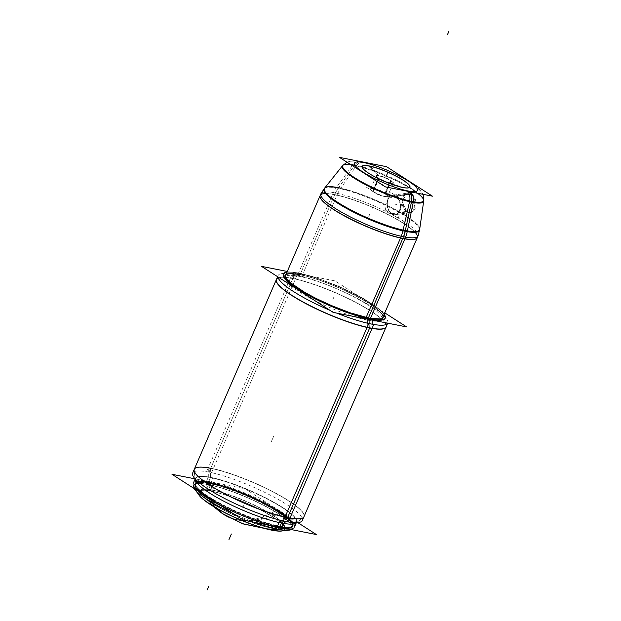 <?xml version="1.0" encoding="UTF-8"?>
<svg xmlns="http://www.w3.org/2000/svg" width="621" height="621" viewBox="0 0 621 621"><rect width="100%" height="100%" fill="white"/><g stroke="black" fill="none" stroke-linecap="round" stroke-linejoin="round"><path stroke-width="0.47" stroke-dasharray="3.1 2.33" d="M382.691 317.673A52.948 9.983 23.4 0 0 354.839 295.433A52.948 9.983 23.4 0 0 300.036 274.769A52.948 9.983 23.4 0 0 285.497 275.615M368.377 317.983L368.144 318.519A52.948 9.983 23.4 0 1 317.921 300.168A52.948 9.983 23.4 0 1 285.691 277.89A52.948 9.983 23.4 0 0 317.921 300.168A52.948 9.983 23.4 0 0 368.144 318.519A52.948 9.983 23.4 0 0 380.89 319.085M368.548 318.775A53.569 10.099 -156.6 0 1 298.794 289.673A53.569 10.099 -156.6 0 1 299.64 274.513A53.569 10.099 -156.6 0 1 355.08 295.417A53.569 10.099 -156.6 0 1 383.258 317.921A53.569 10.099 -156.6 0 1 368.548 318.775A53.569 10.099 -156.6 0 1 313.108 297.87A53.569 10.099 -156.6 0 1 284.93 275.367A53.569 10.099 -156.6 0 1 299.64 274.513A53.569 10.099 -156.6 0 1 369.394 303.622A53.569 10.099 -156.6 0 1 368.548 318.775A1.032 0.761 101.2 0 1 369.394 318.193M276.143 280.102L276.446 279.411A59.748 11.263 -156.6 0 1 277.222 278.456A59.748 11.263 -156.6 0 1 292.856 278.456A59.748 11.263 -156.6 0 1 352.014 300.409A59.748 11.263 -156.6 0 1 386.278 325.645A59.748 11.263 -156.6 0 1 386.115 326.871L385.82 327.562M279.077 277.641A59.748 11.263 -156.6 0 1 292.856 278.456L210.69 468.335A59.748 11.263 23.4 0 0 194.28 469.29M287.593 517.588L287.539 517.704A59.748 11.263 -156.6 0 0 288.486 500.798A59.748 11.263 -156.6 0 0 210.69 468.335A59.748 11.263 -156.6 0 1 272.518 491.653A59.748 11.263 -156.6 0 1 303.948 516.75M303.188 517.697A59.748 11.263 -156.6 0 1 303.118 517.751L295.79 523.068A55.114 10.394 -156.6 0 0 296.566 522.145A55.114 10.394 -156.6 0 0 267.573 498.997A55.114 10.394 -156.6 0 0 210.535 477.487A55.114 10.394 23.4 0 0 195.398 478.372A55.114 10.394 23.4 0 0 195.258 479.559L194.117 470.586M210.69 468.335L210.535 477.487L208.446 482.315A55.114 10.394 -156.6 0 0 193.31 483.2A55.114 10.394 -156.6 0 0 198.549 491.358A55.114 10.394 -156.6 0 1 208.446 482.315A2.321 1.716 -78.8 0 0 208.392 484.582L211.21 491.102A47.126 8.888 -156.6 0 1 257.699 508.327A47.126 8.888 -156.6 0 1 284.892 528.23A47.126 8.888 -156.6 0 1 281.336 530.916M284.892 528.23L284.643 526.492A46.202 8.71 -156.6 0 0 257.987 506.977A46.202 8.71 -156.6 0 0 212.405 490.085L209.595 483.565A53.057 10.006 23.4 0 0 196.337 488.494L200.862 494.378A46.202 8.71 23.4 0 1 200.397 490.031A46.202 8.71 23.4 0 1 212.405 490.085L211.21 491.102A47.126 8.888 23.4 0 0 198.953 491.04A47.126 8.888 23.4 0 0 199.434 495.473M200.862 494.378A46.202 8.71 23.4 0 0 230.538 513.474A46.202 8.71 23.4 0 0 271.835 528.261L278.177 527.12A53.313 10.052 -156.6 0 1 208.757 498.151A53.313 10.052 -156.6 0 1 209.603 483.06A53.313 10.052 -156.6 0 1 279.023 512.03A53.313 10.052 -156.6 0 1 278.177 527.12A53.313 10.052 -156.6 0 1 223.001 506.309A53.313 10.052 -156.6 0 1 194.963 483.914A53.313 10.052 -156.6 0 1 209.603 483.06A53.313 10.052 -156.6 0 1 264.779 503.872A53.313 10.052 -156.6 0 1 292.817 526.259A53.313 10.052 -156.6 0 1 278.177 527.12L278.464 526.445A53.313 10.052 -156.6 0 1 223.296 505.634A53.313 10.052 -156.6 0 1 195.258 483.247A53.313 10.052 -156.6 0 1 209.898 482.393A53.313 10.052 -156.6 0 1 265.066 503.196A53.313 10.052 -156.6 0 1 293.104 525.591A53.313 10.052 -156.6 0 1 278.464 526.445A53.313 10.052 -156.6 0 1 209.052 497.475A53.313 10.052 -156.6 0 1 209.898 482.393L209.595 483.565A53.057 10.006 23.4 0 0 208.749 498.578A53.057 10.006 23.4 0 0 277.843 527.415A53.057 10.006 -156.6 0 0 278.682 512.395A53.057 10.006 -156.6 0 0 209.595 483.565A53.057 10.006 -156.6 0 1 271.439 508.032A53.057 10.006 -156.6 0 1 288.548 528.393A53.057 10.006 -156.6 0 1 277.843 527.415A53.057 10.006 23.4 0 1 230.422 510.431A53.057 10.006 23.4 0 1 196.337 488.494L194.963 483.914L195.258 483.247M284.643 526.492A46.202 8.71 -156.6 0 1 281.158 529.123A46.202 8.71 -156.6 0 1 271.835 528.261L271.827 530.039M209.386 497.545A52.808 9.959 23.4 0 0 289.906 527.05A52.808 9.959 23.4 0 0 278.976 511.293A52.808 9.959 23.4 0 0 221.775 485.537A52.808 9.959 23.4 0 0 196.383 486.585A52.808 9.959 23.4 0 0 209.386 497.545A52.808 9.959 23.4 0 0 278.146 526.235A52.808 9.959 23.4 0 0 278.976 511.293A52.808 9.959 23.4 0 0 210.216 482.602A52.808 9.959 23.4 0 0 209.386 497.545A89.509 57.706 122.7 0 0 216.481 508.234A89.509 57.706 -57.3 0 1 209.044 496.816A89.509 57.706 -57.3 0 0 216.481 508.234M407.104 211.621L410.365 212.483L415.061 204.325L411.141 193.923L407.523 193.115L401.865 201.08L407.104 211.621C414.51 217.366 418.515 198.534 411.141 193.923C402.47 188.225 398.038 206.777 407.104 211.621L391.913 213.834A9.789 6.528 81.7 0 1 387.325 203.377A9.789 6.528 81.7 0 1 392.519 195.304A9.789 6.528 81.7 0 1 395.95 196.135A9.789 6.528 81.7 0 1 400.529 206.591A9.789 6.528 81.7 0 1 395.344 214.672A9.789 6.528 81.7 0 1 391.913 213.834A9.789 6.528 81.7 0 1 387.636 200.94A9.789 6.528 81.7 0 1 395.95 196.135L411.141 193.923M378.647 178.359A9.268 1.747 23.4 0 0 390.718 183.397A9.268 1.747 23.4 0 0 393.264 183.242A9.268 1.747 23.4 0 0 390.865 180.773A9.268 1.747 23.4 0 0 378.794 175.735A9.268 1.747 23.4 0 0 376.248 175.883A9.268 1.747 23.4 0 0 378.647 178.359A9.268 1.747 23.4 0 0 390.718 183.397A9.268 1.747 23.4 0 0 390.865 180.773A9.268 1.747 23.4 0 0 378.794 175.735A9.268 1.747 23.4 0 0 378.647 178.359L373.027 191.353A9.268 1.747 23.4 0 0 382.031 195.545A9.268 1.747 23.4 0 0 387.644 196.244A9.268 1.747 23.4 0 0 385.245 193.768A9.268 1.747 23.4 0 0 376.241 189.576A9.268 1.747 23.4 0 0 370.621 188.877A9.268 1.747 23.4 0 0 373.027 191.353A9.268 1.747 23.4 0 0 385.098 196.391A9.268 1.747 23.4 0 0 385.245 193.768A9.268 1.747 23.4 0 0 373.167 188.73A9.268 1.747 23.4 0 0 373.027 191.353M363.572 162.135A10.301 7.196 102.6 0 0 356.252 165.97A44.347 8.36 -156.6 0 0 342.381 165.947A44.347 8.36 -156.6 0 0 365.816 185.066A44.347 8.36 -156.6 0 0 413.182 202.547A10.301 8.034 -80.4 0 0 413.345 201.701M410.217 191.78A10.301 8.034 -80.4 0 0 409.239 191.105A34.062 6.42 -156.6 0 1 363.518 172.343A34.062 6.42 -156.6 0 1 365.505 163.012A10.301 7.196 102.6 0 0 363.727 162.166M324.178 188.675A52.048 9.812 -156.6 0 1 340.424 188.745L356.71 165.31A44.13 8.321 -156.6 0 0 343.196 164.976M404.9 238.899A30.903 24.103 -80.4 0 0 405.614 237.137M407.236 231.672A30.903 24.103 -80.4 0 0 407.392 230.942M325.544 193.542A52.948 9.983 -156.6 0 1 334.727 194.606A52.948 9.983 -156.6 0 0 320.188 195.452L320.118 195.607A52.948 9.983 -156.6 0 1 336.924 195.227A30.903 21.595 102.6 0 1 340.82 188.171M321.181 193.364A52.948 9.983 -156.6 0 1 337.677 193.48L301.604 276.85A52.948 9.983 -156.6 0 0 284.806 277.222A52.948 9.983 -156.6 0 0 314.047 300.176A52.948 9.983 -156.6 0 0 369.58 320.514L370.489 318.402M384.772 312.868L334.991 280.886L287.298 271.462M381.232 319.023L383.297 317.789A53.577 10.099 23.4 0 1 366.211 318.433A1.032 0.722 102.6 0 1 367.104 317.704L371.575 318.589M383.297 317.789A53.577 10.099 23.4 0 0 352.984 294.501A53.577 10.099 23.4 0 0 297.428 274.249A1.032 0.8 -80.4 0 0 296.271 272.953A55.564 10.472 23.4 0 1 352.821 293.423A55.564 10.472 23.4 0 1 385.393 317.634A55.564 10.472 23.4 0 1 367.601 318.775M371.568 318.589A1.032 0.8 99.6 0 0 370.644 319.31A53.577 10.099 23.4 0 1 313.83 298.406A53.577 10.099 23.4 0 1 284.992 275.25A53.577 10.099 23.4 0 1 301.86 275.119A1.032 0.722 -77.4 0 0 300.867 273.861A55.564 10.472 23.4 0 0 283.673 273.613A55.564 10.472 23.4 0 0 312.247 297.475A55.564 10.472 23.4 0 0 372.196 319.683M285.652 272.479A55.416 10.448 23.4 0 1 301.069 273.659L295.293 279.101A59.833 11.279 23.4 0 0 277.09 278.557L277.222 278.456M372.15 324.185L372.103 328.447M277.929 276.904A59.748 11.263 23.4 0 1 278.084 275.615A59.748 11.263 23.4 0 1 297.048 275.196L211.59 472.666A59.748 11.263 23.4 0 0 192.634 473.086M329.992 310.345A59.748 11.263 23.4 0 0 336.605 313.077M387.76 323.075L387.714 323.176A59.748 11.263 23.4 0 0 387.76 323.075A59.748 11.263 23.4 0 0 354.754 297.172A59.748 11.263 23.4 0 0 292.103 274.218L206.646 471.688A59.748 11.263 23.4 0 1 269.304 494.642A59.748 11.263 23.4 0 1 302.303 520.545M367.376 323.168L367.151 327.469M384.873 315.414A55.416 10.448 23.4 0 0 349.289 291.404A55.416 10.448 23.4 0 0 296.481 272.751L290.341 278.123A59.833 11.279 23.4 0 1 350.376 299.741A59.833 11.279 23.4 0 1 386.301 325.815L386.278 325.645M285.109 517.06L281.321 520.499M288.812 529.1A55.114 10.394 23.4 0 0 294.416 527.113A55.114 10.394 23.4 0 0 263.972 503.212A55.114 10.394 23.4 0 0 206.18 482.043L208.384 476.944A55.114 10.394 23.4 0 1 266.176 498.112A55.114 10.394 23.4 0 1 296.621 522.013A55.114 10.394 23.4 0 1 279.132 522.401L278.961 522.641A55.021 10.371 23.4 0 0 295.65 523.177A55.021 10.371 23.4 0 0 268.575 499.719A55.021 10.371 23.4 0 0 208.322 477.262L208.291 467.706A59.841 11.279 23.4 0 1 273.814 492.135A59.841 11.279 23.4 0 1 303.265 517.642L296.302 522.696M195.173 478.938L194.094 470.4A59.841 11.279 23.4 0 1 213.244 468.684L212.879 478.162A55.021 10.371 23.4 0 0 195.281 479.738A55.021 10.371 23.4 0 0 228.427 503.724A55.021 10.371 23.4 0 0 283.51 523.542L283.696 523.301A55.114 10.394 23.4 0 1 225.897 502.133A55.114 10.394 23.4 0 1 195.46 478.232L195.398 478.372M290.061 518.038L285.932 521.508M195.46 478.232A55.114 10.394 23.4 0 1 212.941 477.844L210.736 482.944A55.114 10.394 23.4 0 0 193.247 483.332A55.114 10.394 23.4 0 0 197.757 490.854M221.441 506.068A55.114 10.394 23.4 0 0 266.238 524.636M281.6 528.129A55.106 10.386 23.4 0 1 223.529 506.821A55.106 10.386 23.4 0 1 193.426 482.952A55.106 10.386 23.4 0 1 210.853 482.68A2.321 1.622 -77.4 0 0 210.744 485.18A53.856 10.153 23.4 0 0 195.739 490.598A53.856 10.153 23.4 0 0 232.44 513.303A53.856 10.153 23.4 0 0 279.885 529.597M277.044 527.229A55.106 10.386 23.4 0 0 294.571 526.724A55.106 10.386 23.4 0 0 263.801 502.8A55.106 10.386 23.4 0 0 206.296 481.78A2.321 1.809 -80.4 0 0 206.288 484.302A53.856 10.153 23.4 0 1 271.074 509.453A53.856 10.153 23.4 0 1 287.414 530.272A53.856 10.153 23.4 0 1 275.421 528.712M290.473 529.907A54.12 10.2 23.4 0 0 268.194 507.621A54.12 10.2 23.4 0 0 206.164 484.054L209.378 490.885A46.986 8.857 23.4 0 1 264.903 512.263A46.986 8.857 23.4 0 1 281.181 530.932A46.986 8.857 23.4 0 1 269.7 529.635M193.426 482.952L192.968 484.605L194.171 488.548A54.12 10.2 23.4 0 1 210.643 484.939L213.267 491.653A46.986 8.857 23.4 0 0 199.52 495.589A46.986 8.857 23.4 0 0 231.02 515.64A46.986 8.857 23.4 0 0 273.589 530.404L273.714 530.388M232.782 513.35A54.12 10.2 23.4 0 0 254.563 522.331M273.721 530.536L273.69 528.455A46.125 8.694 23.4 0 1 223.11 509.6A46.125 8.694 23.4 0 1 200.513 489.946A46.125 8.694 23.4 0 1 214.47 490.419L213.127 491.607A47.204 8.896 23.4 0 0 198.836 491.126A47.204 8.896 23.4 0 0 198.402 494.137M283.013 530.753A47.204 8.896 23.4 0 0 284.907 528.37A47.204 8.896 23.4 0 0 256.403 507.799A47.204 8.896 23.4 0 0 209.215 490.838L210.659 489.666A46.125 8.694 23.4 0 1 256.76 506.239A46.125 8.694 23.4 0 1 284.62 526.344A46.125 8.694 23.4 0 1 269.871 527.703L269.817 529.76M288.695 528.378A53.196 10.029 23.4 0 1 275.693 526.918L269.755 527.866A46.063 8.686 23.4 0 0 281.01 529.139A46.063 8.686 23.4 0 0 265.051 510.835A46.063 8.686 23.4 0 0 210.612 489.876L207.406 483.045A53.196 10.029 23.4 0 1 270.259 507.248A53.196 10.029 23.4 0 1 288.695 528.378L281.01 529.139M196.244 488.378A53.196 10.029 23.4 0 1 211.808 483.914L214.431 490.629A46.063 8.686 23.4 0 0 200.956 494.495A46.063 8.686 23.4 0 0 231.835 514.149A46.063 8.686 23.4 0 0 273.566 528.618L280.094 527.788A53.196 10.029 23.4 0 1 231.905 511.075A53.196 10.029 23.4 0 1 196.244 488.378L200.956 494.495M279.877 527.803A0.512 0.404 99.6 0 0 280.358 527.369A53.29 10.045 23.4 0 1 223.211 506.247A53.29 10.045 23.4 0 1 195.343 483.309A53.29 10.045 23.4 0 1 211.947 483.417L211.916 484.147A52.925 9.975 23.4 0 0 208.493 498.438A52.925 9.975 23.4 0 0 272.976 526.344A52.925 9.975 23.4 0 0 279.854 527.796A0.512 0.404 99.6 0 0 279.877 527.803L272.976 526.344M195.312 483.115A53.313 10.052 23.4 0 1 212.227 482.734L211.823 483.674A53.313 10.052 23.4 0 0 194.909 484.054A53.313 10.052 23.4 0 0 224.352 507.163A53.313 10.052 23.4 0 0 280.257 527.64L280.661 526.701A53.313 10.052 23.4 0 1 224.755 506.224A53.313 10.052 23.4 0 1 195.312 483.115L194.909 484.054M297.824 522.626L245.07 488.735L195.103 478.861M293.166 525.459A53.313 10.052 23.4 0 1 276.252 525.832L275.848 526.771A53.313 10.052 23.4 0 0 292.763 526.398A53.313 10.052 23.4 0 0 263.312 503.282A53.313 10.052 23.4 0 0 207.406 482.804L207.818 481.865A53.313 10.052 23.4 0 1 263.715 502.342A53.313 10.052 23.4 0 1 293.166 525.459L292.763 526.398M275.949 526.499L275.476 526.934A52.925 9.975 23.4 0 0 278.573 512.434A52.925 9.975 23.4 0 0 207.538 483.285A0.512 0.404 -80.4 0 1 207.538 482.548A53.29 10.045 23.4 0 1 262.14 502.366A53.29 10.045 23.4 0 1 293.003 525.568A53.29 10.045 23.4 0 1 275.949 526.499M278.976 511.293A89.509 57.706 -57.3 0 1 237.455 519.956A89.509 53.429 -58.4 0 1 225.454 515.508C213.213 507.931 203.315 497.949 195.762 485.568A53.717 10.13 -156.6 0 1 223.203 485.071A53.717 10.13 -156.6 0 1 281.942 512.185A89.509 61.758 123.9 0 1 237.455 519.956A89.509 53.429 121.6 0 0 277.603 509.399A53.717 10.13 -156.6 0 1 291.07 526.81A53.717 10.13 -156.6 0 1 206.948 495.442A89.509 61.758 -56.1 0 0 215.301 507.551M217.831 508.995A89.509 53.429 -58.4 0 1 211.287 498.228A53.717 10.13 -156.6 0 1 195.762 485.568M237.455 519.956A89.509 61.758 -56.1 0 1 222.388 513.536M366.134 317.486L365.195 319.652A52.948 9.983 -156.6 0 0 381.993 319.279A52.948 9.983 -156.6 0 0 352.744 296.318A52.948 9.983 -156.6 0 0 297.218 275.98L333.298 192.611A52.948 9.983 -156.6 0 1 387.551 212.304A52.948 9.983 -156.6 0 1 418.22 235.359M368.144 318.519A52.948 9.983 23.4 0 0 368.983 303.537A52.948 9.983 23.4 0 0 300.036 274.769L334.727 194.606A52.948 9.983 -156.6 0 1 389.53 215.27A52.948 9.983 -156.6 0 1 417.374 237.509L417.312 237.664A52.948 9.983 -156.6 0 0 388.086 214.711A52.948 9.983 -156.6 0 0 332.538 194.357A30.903 24.103 99.6 0 1 336.535 187.325A51.853 9.773 -156.6 0 1 389.755 206.653A51.853 9.773 -156.6 0 1 419.687 229.227L419.664 229.397A51.9 9.781 -156.6 0 0 391.114 207.507A51.9 9.781 -156.6 0 0 338.523 187.829A51.9 9.781 -156.6 0 1 406.103 216.03A51.9 9.781 -156.6 0 1 405.28 230.717A30.903 22.892 -78.8 0 1 405.148 231.291M400.514 238.029A30.903 21.595 -77.4 0 0 401.236 236.275M402.928 230.818A30.903 21.595 -77.4 0 0 403.099 230.088M419.586 229.964A52.048 9.812 -156.6 0 0 389.561 207.313A52.048 9.812 -156.6 0 0 336.116 187.899L353.054 164.588A44.13 8.321 -156.6 0 1 397.556 180.641A44.13 8.321 -156.6 0 1 423.84 199.877M360.203 161.468C374.548 164.247 395.515 172.033 413.353 184.041L421.861 192.363C422.008 192.797 424.228 195.204 423.693 201.134A44.347 8.36 -156.6 0 0 398.224 181.837A44.347 8.36 -156.6 0 0 352.581 165.24A10.301 8.034 99.6 0 1 360.188 161.46M360.685 161.569A10.301 8.034 99.6 0 1 362.687 162.454A34.062 6.42 -156.6 0 1 408.408 181.216A34.062 6.42 -156.6 0 1 406.413 190.546A10.301 7.196 -77.4 0 1 407.275 191.206M409.518 201.817A10.301 7.196 -77.4 0 0 409.697 200.979M395.034 214.711A9.789 6.528 -98.3 0 1 391.214 213.608L407.019 211.303A9.789 6.528 -98.3 0 0 410.838 212.413A9.789 6.528 -98.3 0 0 416.039 204.03A9.789 6.528 -98.3 0 0 411.048 193.643L395.243 195.941A9.789 6.528 -98.3 0 1 400.235 206.335A9.789 6.528 -98.3 0 1 395.034 214.711L410.838 212.413M392.216 195.343A9.789 6.528 -98.3 0 1 396.035 196.453L411.839 194.148A9.789 6.528 -98.3 0 0 408.013 193.046A9.789 6.528 -98.3 0 0 402.819 201.421A9.789 6.528 -98.3 0 0 407.811 211.815L392.006 214.113A9.789 6.528 -98.3 0 1 387.015 203.727A9.789 6.528 -98.3 0 1 392.216 195.343L408.013 193.046M385.284 209.983L398.379 218.398L402.571 199.985L389.483 191.579L385.284 209.983M370.326 166.18L379.361 176.007A8.942 1.684 23.4 0 0 378.841 178.452A8.942 1.684 23.4 0 0 390.842 183.381L403.813 187.689M401.647 187.263L390.104 183.234A8.942 1.684 23.4 0 0 390.625 180.781A8.942 1.684 23.4 0 0 378.624 175.859L368.168 165.753M387.527 196.5A9.268 1.747 -156.6 0 0 384.741 193.783L390.593 180.269A9.268 1.747 -156.6 0 1 393.38 182.985A9.268 1.747 -156.6 0 1 387.512 182.201A9.268 1.747 -156.6 0 1 378.399 177.854L372.546 191.377A9.268 1.747 -156.6 0 0 381.659 195.724A9.268 1.747 -156.6 0 0 387.527 196.5L393.38 182.985M391.696 197.804L379.284 189.832L366.576 187.317L378.989 195.297L391.696 197.804M370.512 189.141A9.268 1.747 -156.6 0 0 373.299 191.858L379.144 178.336A9.268 1.747 -156.6 0 1 376.365 175.619A9.268 1.747 -156.6 0 1 382.233 176.403A9.268 1.747 -156.6 0 1 391.346 180.75L385.494 194.264A9.268 1.747 -156.6 0 0 376.38 189.925A9.268 1.747 -156.6 0 0 370.512 189.141L376.365 175.619M411.467 201.957A10.301 7.631 -78.8 0 0 411.576 201.375M408.758 191.493A10.301 7.631 -78.8 0 0 408.044 190.965M417.646 193.255A44.285 8.352 -156.6 0 0 354.506 165.365A44.285 8.352 -156.6 0 0 342.567 165.698A44.285 8.352 -156.6 0 1 354.506 165.365L338.523 187.829A30.903 22.892 101.2 0 0 334.727 194.606A52.948 9.983 -156.6 0 1 415.1 232.301M402.835 238.363A30.903 22.892 -78.8 0 0 403.495 236.748M299.64 274.513A1.032 0.761 -78.8 0 0 298.592 273.263L292.856 278.456A59.748 11.263 -156.6 0 1 346.766 297.832A59.748 11.263 -156.6 0 1 384.888 322.617M369.976 318.953A1.032 0.761 101.2 0 1 369.984 319.124A55.502 10.464 23.4 0 0 370.861 303.421A55.502 10.464 23.4 0 0 298.592 273.263A55.502 10.464 -156.6 0 0 284.092 273.256M369.837 323.72L369.635 327.989M287.539 517.704L283.704 521.042M267.698 524.924A55.114 10.394 -156.6 0 1 220.005 505.145A55.114 10.394 -156.6 0 0 267.698 524.924M296.201 522.703A55.114 10.394 -156.6 0 0 269.002 499.742A55.114 10.394 -156.6 0 0 210.535 477.487A55.114 10.394 23.4 0 0 195.242 479.008M294.47 526.981A55.114 10.394 -156.6 0 0 265.485 503.833A55.114 10.394 -156.6 0 0 208.446 482.315A55.114 10.394 -156.6 0 1 274.808 508.956A55.114 10.394 -156.6 0 1 288.121 528.96A55.114 10.394 -156.6 0 0 294.47 526.981L293.679 528.184L289.735 530.055M194.194 488.564A53.98 10.177 23.4 0 1 208.392 484.582A53.98 10.177 -156.6 0 1 267.969 507.621A53.98 10.177 -156.6 0 1 291.28 529.589M233.116 513.567A53.98 10.177 23.4 0 0 254.222 522.261A53.98 10.177 23.4 0 1 233.116 513.567M284.014 530.14A47.126 8.888 -156.6 0 0 262.349 510.741A47.126 8.888 -156.6 0 0 211.21 491.102A47.126 8.888 23.4 0 0 198.161 492.989M212.405 490.085A46.202 8.71 -156.6 0 1 272.572 515.189A46.202 8.71 -156.6 0 1 271.835 528.261A46.202 8.71 23.4 0 1 211.676 503.157A46.202 8.71 23.4 0 1 212.405 490.085M209.898 482.393A53.313 10.052 -156.6 0 1 279.31 511.362A53.313 10.052 -156.6 0 1 278.464 526.445M423.794 200.412L423.739 200.831A44.285 8.352 -156.6 0 0 399.381 182.155A44.285 8.352 -156.6 0 0 354.506 165.365A10.301 7.631 101.2 0 1 363.883 162.593M395.95 196.135A9.789 6.528 81.7 0 1 400.227 209.029A9.789 6.528 81.7 0 1 391.913 213.834M402.524 187.418L390.718 183.397M369.402 166.133L378.794 175.735M390.865 180.773L385.245 193.768M381.946 186.059L383.53 182.403L381.946 186.059M411.529 202.244A10.301 7.662 -78.9 0 0 411.7 201.398M408.859 191.516A10.301 7.662 -78.9 0 0 407.958 190.872M338.204 188.279L354.824 164.914L338.204 188.279M368.781 216.481L370.364 212.824L368.781 216.481M402.905 238.534A30.903 22.969 -78.9 0 0 403.619 236.772M405.28 231.315A30.903 22.969 -78.9 0 0 405.435 230.585M271.214 441.95L272.79 438.294L271.214 441.95M299.345 276.368L335.418 192.999L299.345 276.368M334.09 296.644L332.507 300.3L334.09 296.644M299.578 274.637A1.032 0.761 -78.8 0 0 298.499 273.364A1.032 0.761 -78.8 0 1 299.578 274.637M373.563 205.435L371.979 209.091L373.563 205.435M298.709 273.162L292.739 278.557L298.709 273.162M339.213 284.806L337.63 288.462L339.213 284.806M294.494 274.661L209.044 472.131L294.494 274.661M210.69 468.149L210.535 477.665L210.69 468.149M210.597 477.355L208.384 482.455L210.597 477.355M243.89 505.09L242.306 508.746L243.89 505.09M208.509 482.191A2.321 1.716 -78.8 0 0 208.446 484.698A2.321 1.716 -78.8 0 1 208.509 482.191M208.338 484.45L211.264 491.227L208.338 484.45M272.332 439.365L270.748 443.021L272.332 439.365M212.506 490L211.109 491.18L212.506 490M209.533 483.433L212.46 490.217L209.533 483.433M209.673 482.944L209.657 483.674L209.673 482.944M209.952 482.261L209.549 483.2L209.952 482.261M272.371 439.272L273.954 435.624L272.371 439.272M334.533 194.722A30.903 22.969 101.1 0 1 338.484 187.682M354.242 165.551A10.301 7.662 101.1 0 1 363.96 162.686M393.931 204.984L396.92 204.55L393.931 204.984M395.647 196.182L411.444 193.876L395.647 196.182M384.081 181.13L382.497 184.786L384.081 181.13M402.765 187.495L390.485 183.311L402.765 187.495M372.91 191.617L378.763 178.095L372.91 191.617M324.643 188.093L324.535 188.225A51.9 9.781 -156.6 0 1 338.523 187.829M385.362 316.927L385.377 317.098A55.502 10.464 23.4 0 0 353.551 293.655A55.502 10.464 23.4 0 0 298.592 273.263A55.502 10.464 -156.6 0 0 284.076 273.263L284.154 273.209M288.718 530.187A53.98 10.177 -156.6 0 0 271.315 509.476A53.98 10.177 -156.6 0 0 208.392 484.582A53.98 10.177 23.4 0 0 194.901 489.589M342.567 165.698L348.078 161.833L350.019 161.281L355.794 160.94L360.017 161.437L355.678 160.932L350.034 161.281L347.054 162.244M286.987 272.161L291.365 272.006L299.175 273.077L313.566 276.85L338.282 286.118L363.021 298.313L375.006 305.842L381.294 310.919L384.182 314.218L381.558 311.175L375.107 305.92L362.617 298.08L338.484 286.203L311.338 276.166L296.962 272.666M284.992 275.25L285.59 277.727M193.31 483.2L192.968 484.605L194.311 488.758M200.397 490.031L198.953 491.04M281.158 529.123L288.548 528.393L292.817 526.259L293.104 525.591M196.383 486.585L212.716 506.014M289.906 527.05L264.554 528.448L291.07 526.81M423.212 195.25L421.861 192.37L418.158 187.93L409.192 181.27L400.817 176.488L388.715 170.713L375.682 165.636L363.813 162.182M363.595 162.135L361.864 161.77M395.344 214.672L410.365 212.483M392.519 195.304L407.523 193.115M393.264 183.242L387.644 196.244M376.248 175.883L370.621 188.877M342.381 165.947L342.839 165.38M284.806 277.222L285.039 276.671M301.534 273.574C289.518 271.556 283.564 271.563 283.673 273.613M278.084 275.615L277.618 276.702M294.571 526.724L293.679 528.184L291.435 529.612M200.513 489.946L198.836 491.126M284.62 526.344L284.907 528.37M195.343 483.309C193.333 486.453 197.719 491.498 208.493 498.438M275.483 526.934C286.359 529.403 292.196 528.945 293.003 525.568M381.993 319.279L382.233 318.728"/><path stroke-width="0.93" d="M369.402 166.133A25.756 4.852 -156.6 0 1 402.936 180.129A25.756 4.852 -156.6 0 1 402.524 187.418A25.756 4.852 -156.6 0 1 368.99 173.422A25.756 4.852 -156.6 0 1 369.402 166.133A25.756 4.852 -156.6 0 1 402.936 180.129A25.756 4.852 -156.6 0 1 402.524 187.418A25.756 4.852 -156.6 0 1 368.99 173.422A25.756 4.852 -156.6 0 1 369.402 166.133M415.1 232.301A52.948 9.983 -156.6 0 1 402.835 238.363A52.948 9.983 -156.6 0 1 348.039 217.692A52.948 9.983 -156.6 0 1 320.188 195.452L285.497 275.615A52.948 9.983 23.4 0 0 285.691 277.89A52.948 9.983 23.4 0 1 300.036 274.769M380.89 319.085A52.948 9.983 23.4 0 0 382.691 317.673L417.374 237.509A52.948 9.983 -156.6 0 1 402.835 238.363A52.948 9.983 -156.6 0 1 339.703 213.127A52.948 9.983 -156.6 0 1 325.544 193.542M303.188 517.697A59.748 11.263 -156.6 0 0 303.948 516.75L386.115 326.871A59.748 11.263 -156.6 0 1 369.705 327.834A59.748 11.263 -156.6 0 1 307.869 304.507A59.748 11.263 -156.6 0 1 276.446 279.411L194.28 469.29A59.748 11.263 23.4 0 0 194.117 470.586A59.748 11.263 23.4 0 0 228.505 495.814A59.748 11.263 23.4 0 0 287.539 517.704A59.748 11.263 -156.6 0 0 303.118 517.751M295.65 523.177L295.79 523.068A55.114 10.394 -156.6 0 1 281.429 523.029L279.334 527.858A55.114 10.394 -156.6 0 1 267.698 524.924A55.114 10.394 -156.6 0 0 279.334 527.858A55.114 10.394 -156.6 0 0 288.121 528.96A55.114 10.394 -156.6 0 1 279.334 527.858M195.281 479.738L195.258 479.559A55.114 10.394 23.4 0 0 226.968 502.839A55.114 10.394 23.4 0 0 281.429 523.029L283.704 521.042M289.735 530.055L281.336 530.916A47.126 8.888 -156.6 0 1 271.827 530.039A47.126 8.888 23.4 0 1 229.708 514.956A47.126 8.888 23.4 0 1 199.434 495.473L194.901 489.589A53.98 10.177 23.4 0 0 233.116 513.567A53.98 10.177 23.4 0 1 194.194 488.564M432.457 196.182L385.4 186.882L339.47 157.377L386.526 166.676L432.457 196.182M413.361 201.709A44.13 8.321 -156.6 0 1 366.126 184.266A44.13 8.321 -156.6 0 1 342.932 165.248L324.178 188.675A52.048 9.812 -156.6 0 0 351.533 211.101A52.048 9.812 -156.6 0 0 407.244 231.672L413.361 201.709A10.301 8.034 -80.4 0 0 410.217 191.78M361.864 161.77L363.572 162.135A10.301 7.196 102.6 0 1 363.727 162.166M405.614 237.137A30.903 24.103 -80.4 0 0 407.236 231.672M404.9 238.899A52.948 9.983 -156.6 0 1 349.39 218.569A52.948 9.983 -156.6 0 1 320.118 195.607M407.392 230.942A51.853 9.773 -156.6 0 1 351.866 210.434A51.853 9.773 -156.6 0 1 324.643 188.093A51.853 9.773 -156.6 0 1 340.82 188.171M370.489 318.402L405.653 237.144A52.948 9.983 -156.6 0 1 350.128 216.807A52.948 9.983 -156.6 0 1 320.878 193.853A52.948 9.983 -156.6 0 1 321.181 193.364M287.298 271.462L261.534 266.37L333.198 312.41L406.646 326.918L384.772 312.868M367.104 317.704A1.032 0.722 102.6 0 1 367.601 318.775M284.992 275.25L284.899 276.221C285.877 277.284 282.734 275.522 290.574 282.873C305.128 295.495 350.423 315.484 371.568 318.589A1.032 0.8 99.6 0 1 372.196 319.683M285.652 272.479A55.416 10.448 23.4 0 0 284.216 273.155A55.416 10.448 23.4 0 0 311.641 296.807A55.416 10.448 23.4 0 0 372.212 319.365L372.15 324.185M277.09 278.557A59.833 11.279 23.4 0 0 306.704 304.088A59.833 11.279 23.4 0 0 372.103 328.447M277.929 276.904A59.748 11.263 23.4 0 0 329.992 310.345M336.605 313.077A59.748 11.263 23.4 0 0 373.749 324.473L372.103 328.268M372.033 328.431L289.991 518.03M289.937 518.147L288.291 521.943A59.748 11.263 23.4 0 1 225.64 498.997A59.748 11.263 23.4 0 1 192.634 473.086L277.618 276.702M387.714 323.176A59.748 11.263 23.4 0 1 368.804 323.494L283.347 520.965A59.748 11.263 23.4 0 0 302.303 520.545L387.76 323.075M384.873 315.414A55.416 10.448 23.4 0 1 385.362 316.927A55.416 10.448 23.4 0 1 367.624 318.457L367.376 323.168M367.151 327.469A59.833 11.279 23.4 0 0 386.301 325.815M281.321 520.499L279.077 522.533L276.927 527.501A55.114 10.394 23.4 0 0 288.812 529.1M285.109 517.06A59.841 11.279 23.4 0 0 303.265 517.642M194.094 470.4A59.841 11.279 23.4 0 0 230.15 496.49A59.841 11.279 23.4 0 0 290.061 518.038M285.932 521.508L283.642 523.433L281.492 528.401A55.114 10.394 23.4 0 1 266.238 524.636M197.757 490.854A55.114 10.394 23.4 0 0 221.441 506.068M281.6 528.129A2.321 1.809 99.6 0 1 279.885 529.597M277.044 527.229A2.321 1.622 102.6 0 1 275.421 528.712M290.473 529.907A54.12 10.2 23.4 0 1 288.866 530.171A54.12 10.2 23.4 0 1 275.646 528.688L269.7 529.635M194.854 489.527L194.171 488.548A54.12 10.2 23.4 0 0 194.815 489.472A54.12 10.2 23.4 0 0 232.782 513.35M254.563 522.331A54.12 10.2 23.4 0 0 280.125 529.573L273.714 530.388M198.402 494.137A47.204 8.896 23.4 0 0 228.644 514.599A47.204 8.896 23.4 0 0 273.721 530.536M269.817 529.76A47.204 8.896 23.4 0 0 283.013 530.753M195.103 478.861L171.978 474.289L243.292 520.103L316.384 534.549L297.824 522.626M225.454 515.508A89.509 53.429 -58.4 0 1 217.831 508.995M212.716 506.014L223.987 514.584L243.3 523.938L264.554 528.448L242.407 523.627L222.388 513.536A89.509 61.758 -56.1 0 1 215.301 507.551M366.134 317.486L401.275 236.283A52.948 9.983 -156.6 0 0 418.073 235.91A52.948 9.983 -156.6 0 0 418.22 235.359M417.312 237.664A52.948 9.983 -156.6 0 1 400.514 238.029M401.236 236.275A30.903 21.595 -77.4 0 0 402.928 230.818M419.687 229.227A51.853 9.773 -156.6 0 1 403.099 230.088M423.84 199.877A44.13 8.321 -156.6 0 1 423.825 200.257L419.586 229.964A52.048 9.812 -156.6 0 1 402.936 230.826L409.705 200.987A10.301 7.196 -77.4 0 0 407.275 191.206M423.825 200.257A44.13 8.321 -156.6 0 1 409.705 200.987M360.188 161.46A10.301 8.034 99.6 0 1 360.203 161.468A10.301 8.034 99.6 0 1 360.685 161.569M423.693 201.134A44.347 8.36 -156.6 0 1 409.518 201.817M370.326 166.18A26.082 4.921 23.4 0 0 368.796 173.329A26.082 4.921 23.4 0 0 403.813 187.689M401.647 187.263A26.082 4.921 23.4 0 0 403.176 180.121A26.082 4.921 23.4 0 0 368.168 165.753M408.044 190.965A34.334 6.474 -156.6 0 1 363.339 172.304A34.334 6.474 -156.6 0 1 363.883 162.593A34.334 6.474 -156.6 0 1 408.587 181.247A34.334 6.474 -156.6 0 1 408.044 190.965A34.334 6.474 -156.6 0 1 363.339 172.304A34.334 6.474 -156.6 0 1 363.883 162.593A34.334 6.474 -156.6 0 1 408.587 181.247A34.334 6.474 -156.6 0 1 408.044 190.965M411.576 201.375A10.301 7.631 -78.8 0 0 408.758 191.493M417.646 193.255A44.285 8.352 -156.6 0 1 411.467 201.957L405.28 230.717A51.9 9.781 -156.6 0 1 337.7 202.516A51.9 9.781 -156.6 0 1 338.523 187.829M411.467 201.957A44.285 8.352 -156.6 0 1 364.682 184.173A44.285 8.352 -156.6 0 1 342.575 165.698A44.285 8.352 -156.6 0 0 364.69 184.181A44.285 8.352 -156.6 0 0 411.467 201.957A44.285 8.352 -156.6 0 0 423.739 200.831L419.664 229.397A51.9 9.781 -156.6 0 1 405.28 230.717A51.9 9.781 -156.6 0 1 350.461 209.882A51.9 9.781 -156.6 0 1 324.535 188.225L342.567 165.698M403.495 236.748A30.903 22.892 -78.8 0 0 405.148 231.291M402.835 238.363L368.377 317.983M369.394 318.193A1.032 0.761 101.2 0 1 369.976 318.953M369.837 323.72L369.984 319.124A55.502 10.464 -156.6 0 1 310.089 296.178A55.502 10.464 -156.6 0 1 284.092 273.256M384.888 322.617A59.748 11.263 -156.6 0 1 369.705 327.834A59.748 11.263 -156.6 0 1 302.085 301.41A59.748 11.263 -156.6 0 1 279.077 277.641M369.635 327.989L287.593 517.588M210.69 468.335A59.748 11.263 23.4 0 0 209.743 485.242A59.748 11.263 23.4 0 0 287.539 517.704M220.005 505.145A55.114 10.394 -156.6 0 1 198.549 491.358A55.114 10.394 -156.6 0 0 220.005 505.145M195.242 479.008A55.114 10.394 23.4 0 0 225.842 502.265A55.114 10.394 23.4 0 0 281.429 523.029A55.114 10.394 -156.6 0 0 296.201 522.703M279.271 527.997A2.321 1.716 101.2 0 1 277.936 529.17M291.28 529.589A53.98 10.177 -156.6 0 1 277.835 529.185L271.827 530.039A47.126 8.888 23.4 0 1 225.493 512.892A47.126 8.888 23.4 0 1 198.161 492.989M254.222 522.261A53.98 10.177 23.4 0 0 277.835 529.185A53.98 10.177 23.4 0 1 254.222 522.261M284.014 530.14A47.126 8.888 -156.6 0 1 271.827 530.039M216.481 508.234A89.509 57.706 122.7 0 0 237.455 519.956A89.509 57.706 -57.3 0 1 216.481 508.234A89.509 57.706 -57.3 0 0 237.455 519.956M411.7 201.398A10.301 7.662 -78.9 0 0 408.859 191.516M447.446 34.706L449.022 31.05L447.446 34.706M403.619 236.772A30.903 22.969 -78.9 0 0 405.28 231.315M208.749 586.294L207.166 589.95L208.749 586.294M230.554 535.907L228.97 539.564L230.554 535.907M231.369 534.013L229.793 537.67L231.369 534.013M385.967 176.775L387.543 173.119L385.967 176.775M284.076 273.263A55.502 10.464 -156.6 0 0 310.12 296.194A55.502 10.464 -156.6 0 0 369.984 319.124A55.502 10.464 23.4 0 0 385.377 317.098L385.393 317.634M288.718 530.187A53.98 10.177 -156.6 0 1 277.835 529.185M320.77 194.179L324.061 188.831L320.77 194.179M381.232 319.023L371.575 318.589M384.182 314.218L385.369 317.005L384.182 314.218M285.59 277.727L290.201 282.563L304.88 292.444L315.848 298.344L331.661 305.679L350.104 312.79L369.41 318.193L381.278 319.015L383.258 317.921M284.154 273.209L286.987 272.161M278.138 277.758L278.658 277.37L278.138 277.758M386.161 324.504L385.983 322.835L386.161 324.504M193.31 483.2L195.398 478.372M194.311 488.758L194.901 489.589M294.47 526.981L296.566 522.145M417.91 236.213L419.548 230.158L417.91 236.213M423.794 200.412L423.212 195.25M342.839 165.38L347.054 162.244M284.806 277.222L320.878 193.853M195.46 478.232L193.247 483.332M194.878 489.55L195.739 490.598M291.435 529.612L288.804 530.179M288.773 530.187L287.414 530.272M296.621 522.013L294.416 527.113M288.866 530.171L281.181 530.932M194.815 489.472L199.52 495.589M381.993 319.279L418.073 235.91"/></g></svg>
